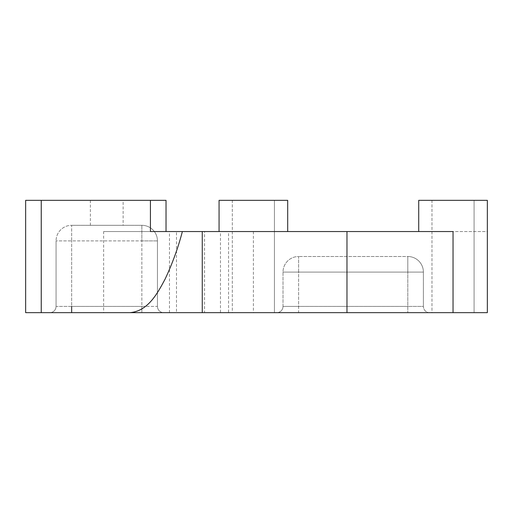 <?xml version="1.0" encoding="UTF-8"?>
<svg xmlns="http://www.w3.org/2000/svg" width="513" height="513" viewBox="0 0 513 513"><rect width="100%" height="100%" fill="white"/><g stroke="black" fill="none" stroke-linecap="round" stroke-linejoin="round"><path stroke-width="0.38" stroke-dasharray="2.56 1.92" d="M204.559 231.543L220.468 231.543L220.468 312.654L204.559 312.654L204.559 231.543L228.541 231.543L228.541 312.654L103.639 312.654L103.639 231.543L176.498 231.543L176.498 312.654M204.559 312.654L228.541 312.654M228.541 231.543L176.498 231.543M220.468 312.654L487.35 312.654L487.35 231.543L418.717 231.543L487.35 231.543L487.35 200.346L418.717 200.346L487.35 200.346L418.717 200.346L418.717 231.543M25.65 312.654L25.65 200.346L41.245 200.346L41.245 312.654L103.639 312.654M163.692 312.654L141.857 312.654L163.692 312.654A6.239 6.239 -90 0 1 157.453 306.415L157.453 240.905A15.595 15.595 0 0 0 141.857 225.303L71.666 225.303L141.857 225.303A15.595 15.595 0 0 1 157.453 240.905L141.857 240.905L141.857 225.303L141.857 240.905L157.453 240.905L157.453 306.415L141.857 306.415L141.857 240.905L71.666 240.905L71.666 225.303A15.595 15.595 0 0 0 56.064 240.905A15.595 15.595 0 0 1 71.666 225.303L71.666 240.905L56.064 240.905L141.857 240.905L141.857 306.415L157.453 306.415A6.239 6.239 0 0 0 163.692 312.654A6.239 6.239 0 0 1 157.453 306.415M49.825 312.654L71.666 312.654L49.825 312.654A6.239 6.239 90 0 0 56.064 306.415L56.064 240.905L56.064 306.415L141.857 306.415L141.857 312.654L141.857 306.415L71.666 306.415L71.666 240.905L71.666 306.415L56.064 306.415A6.239 6.239 0 0 1 49.825 312.654A6.239 6.239 0 0 0 56.064 306.415M276.776 312.654A6.239 6.239 0 0 0 283.016 306.415L283.016 272.095A15.595 15.595 0 0 1 298.617 256.5L298.617 272.095L407.803 272.095L298.617 272.095L298.617 312.654L407.803 312.654L298.617 312.654L298.617 306.415L283.016 306.415A6.239 6.239 0 0 1 276.776 312.654L298.617 312.654L276.776 312.654A6.239 6.239 90 0 0 283.016 306.415L423.398 306.415A6.239 6.239 0 0 0 429.637 312.654L407.803 312.654L429.637 312.654A6.239 6.239 -90 0 1 423.398 306.415L423.398 272.095A15.595 15.595 0 0 0 407.803 256.5L298.617 256.5L407.803 256.5A15.595 15.595 0 0 1 423.398 272.095A15.595 15.595 0 0 0 407.803 256.5L407.803 272.095L423.398 272.095L407.803 272.095L407.803 256.5M232.325 312.654L274.436 312.654L232.325 312.654L274.436 312.654L232.325 312.654L232.325 200.346L274.436 200.346L232.325 200.346L274.436 200.346L232.325 200.346L232.325 312.654M431.978 312.654L474.089 312.654L431.978 312.654L474.089 312.654L431.978 312.654L431.978 200.346L474.089 200.346L431.978 200.346L474.089 200.346L431.978 200.346L431.978 312.654M103.639 231.543L154.336 231.543M166.032 231.543L150.431 231.543L150.431 200.346L166.032 200.346L166.032 231.543M220.468 231.543L453.037 231.543L453.037 312.654M219.064 231.543L287.697 231.543L219.064 231.543L219.064 200.346L287.697 200.346L219.064 200.346L287.697 200.346L287.697 231.543M41.245 200.346L150.431 200.346M123.139 200.346L90.384 200.346L123.139 200.346L123.139 225.303L90.384 225.303L123.139 225.303M90.384 200.346L90.384 225.303M283.016 306.415L283.016 272.095A15.595 15.595 0 0 1 298.617 256.5L298.617 272.095L283.016 272.095L298.617 272.095L298.617 306.415L407.803 306.415L407.803 272.095L407.803 312.654L407.803 306.415L423.398 306.415L423.398 272.095M474.089 200.346L474.089 312.654L474.089 200.346M274.436 200.346L274.436 312.654L274.436 200.346M169.457 312.654L169.457 231.543M253.384 231.543L253.384 312.654M429.637 312.654A6.239 6.239 0 0 1 423.398 306.415M71.666 312.654L71.666 306.415"/><path stroke-width="0.77" d="M418.717 231.543L418.717 200.346L487.35 200.346L487.35 312.654L129.917 312.654C148.084 311.192 157.626 293.141 165.071 279.162C172.317 263.797 178.082 247.926 182.371 231.543L202.263 231.543L202.263 312.654M25.65 312.654L25.65 200.346L41.245 200.346L41.245 312.654L25.65 312.654L129.917 312.654M71.666 312.654L141.857 312.654L71.666 312.654L71.666 306.415M41.245 200.346L166.032 200.346L166.032 231.543L154.336 231.543M150.431 200.346L150.431 231.543L182.371 231.543M453.037 312.654L453.037 231.543L202.263 231.543M287.697 231.543L287.697 200.346L219.064 200.346L219.064 231.543M346.968 231.543L346.968 312.654"/></g></svg>
